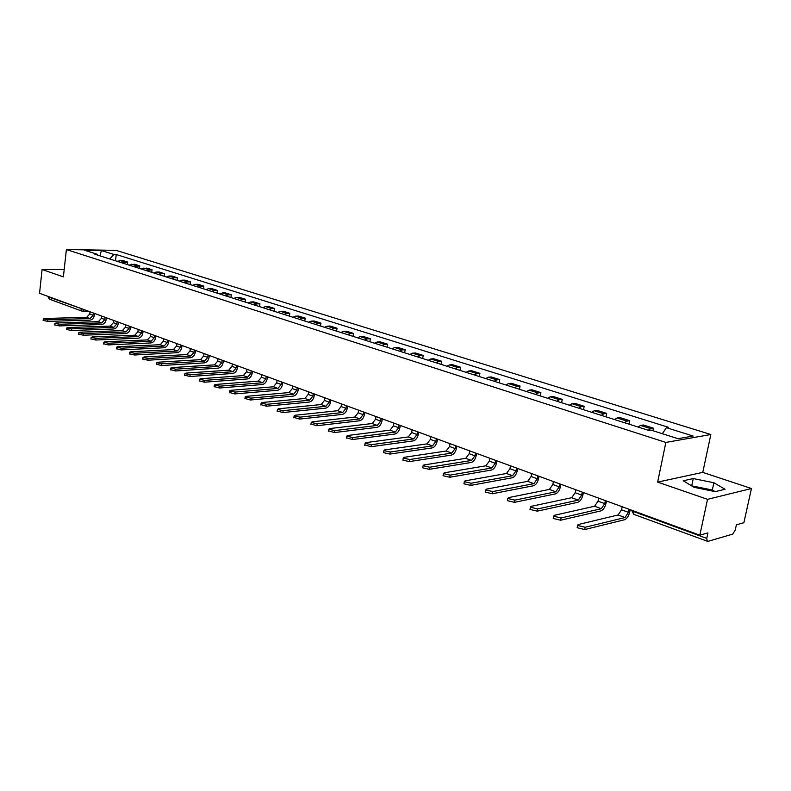 <?xml version="1.0" encoding="UTF-8"?>
<svg xmlns="http://www.w3.org/2000/svg" width="791" height="791" viewBox="0 0 791 791"><rect width="100%" height="100%" fill="white"/><g stroke="black" fill="none" stroke-linecap="round" stroke-linejoin="round"><path stroke-width="1.19" d="M707.54 499.329L751.45 488.522L702.764 472.375L710.852 434.516L116.05 250.351L66.385 249.551L665.854 442.426L657.647 482.105L707.54 499.329L699.817 535.191L39.55 293.293L42.081 269.504L63.389 276.86L66.385 249.551M751.45 488.522L743.866 522.722L736.381 524.838L735.205 530.178L732.733 534.113L707.797 541.41L633.759 514.328L633.087 511.382L706.749 538.394L707.302 541.41M697.108 487.938L707.134 489.985M80.682 308.361L81.809 311.071L49.289 299.097L48.103 296.852L83.095 309.241M64.18 269.583L42.081 269.504M706.749 538.394L707.935 532.897L699.817 535.191M648.175 430.255L650.706 428.633L653.455 428.198L643.35 424.994L640.581 425.429L638.04 427.031M652.941 430.719L653.455 428.198M624.415 422.691L626.966 421.109L629.745 420.703L619.907 417.589L617.109 417.994L614.558 419.556M629.053 424.174L629.745 420.703M601.279 415.334L603.849 413.792L606.657 413.406L597.076 410.371L594.249 410.747L591.678 412.279M605.985 416.827L606.657 413.406M578.755 408.166L581.326 406.653L584.173 406.297L574.83 403.341L571.982 403.697L569.391 405.19M583.511 409.679L584.173 406.297M556.795 401.185L559.385 399.702L562.253 399.366L553.146 396.489L550.269 396.815L547.679 398.288M561.62 402.718L562.253 399.366M535.398 394.383L537.999 392.929L540.886 392.613L532.007 389.815L529.11 390.121L526.509 391.545M540.273 395.925L540.886 392.613M514.536 387.738L517.146 386.324L520.053 386.038L511.391 383.299L508.475 383.586L505.864 384.98M519.45 389.301L520.053 386.038M494.187 381.272L496.807 379.888L499.724 379.611L491.28 376.941L488.354 377.208L485.733 378.573M499.151 382.844L499.724 379.611M474.343 374.954L476.963 373.599L479.9 373.342L471.654 370.742L468.707 370.979L466.087 372.324M479.336 376.546L479.9 373.342M454.963 368.794L457.594 367.459L460.54 367.232L452.492 364.681L449.535 364.908L446.905 366.223M459.996 370.386L460.54 367.232M436.049 362.772L438.689 361.477L441.645 361.26L433.784 358.768L430.818 358.985L428.188 360.271M441.111 364.384L441.645 361.26M417.589 356.899L420.219 355.624L423.195 355.426L415.512 352.994L412.536 353.191L409.896 354.457M422.681 358.521L423.195 355.426M399.544 351.164L402.184 349.909L405.17 349.731L397.665 347.358L394.679 347.536L392.039 348.772M404.666 352.786L405.17 349.731M381.924 345.558L384.564 344.332L387.55 344.164L380.224 341.841L377.228 342.009L374.588 343.225M387.066 347.19L387.55 344.164M364.7 340.071L367.34 338.874L370.336 338.716L363.168 336.452L360.172 336.6L357.532 337.797M369.862 341.722L370.336 338.716M347.862 334.722L350.502 333.545L353.508 333.406L346.498 331.192L343.492 331.32L340.852 332.487M353.043 336.373L353.508 333.406M331.399 329.481L334.039 328.324L337.045 328.206L330.193 326.03L327.187 326.159L324.537 327.296M336.6 331.132L337.045 328.206M315.293 324.359L317.933 323.222L320.948 323.114L314.245 320.998L311.229 321.106L308.589 322.224M320.513 326.021L320.948 323.114M299.542 319.346L302.182 318.239L305.197 318.14L298.642 316.064L295.626 316.153L292.986 317.26M304.782 321.017L305.197 318.14M284.127 314.442L286.767 313.355L289.793 313.266L283.366 311.239L280.35 311.318L277.71 312.405M289.377 316.113L289.793 313.266M269.049 309.647L271.679 308.579L274.704 308.5L268.416 306.512L265.39 306.582L262.76 307.65M274.299 311.318L274.704 308.5M254.277 304.95L256.907 303.892L259.932 303.833L253.782 301.885L250.757 301.944L248.127 302.993M259.547 306.621L259.932 303.833M239.821 300.353L242.451 299.314L245.467 299.265L239.446 297.357L236.42 297.406L233.79 298.434M245.091 302.024L245.467 299.265M225.653 295.844L228.283 294.825L231.308 294.786L225.395 292.917L222.38 292.957L219.75 293.965M230.932 297.525L231.308 294.786M211.78 291.434L214.401 290.435L217.426 290.396L211.642 288.567L208.616 288.596L205.996 289.595M217.06 293.115L217.426 290.396M198.195 287.103L200.805 286.124L203.831 286.105L198.155 284.305L195.14 284.325L192.52 285.304M203.475 288.784L203.831 286.105M184.867 282.871L187.477 281.903L190.502 281.893L184.936 280.133L181.92 280.143L179.31 281.102M190.156 284.552L190.502 281.893M171.815 278.719L174.416 277.77L177.431 277.76L171.983 276.039L168.967 276.039L166.367 276.979M177.095 280.4L177.431 277.76M159.011 274.645L161.611 273.706L164.627 273.716L159.278 272.025L156.272 272.015L153.672 272.944M164.301 276.326L164.627 273.716M146.454 270.651L152.06 269.741L146.819 268.08L141.223 268.98M151.743 272.331L152.06 269.741M134.144 266.735L139.74 265.845L134.599 264.224L129.012 265.094M139.434 268.416L139.74 265.845M122.071 262.889L127.648 262.029L122.605 260.437L117.028 261.287M127.351 264.57L127.648 262.029M662.334 433.705L666.418 427.664L693.153 436.049L678.016 438.679L651.072 430.126L648.887 430.482L94.841 254.227L97.204 254.257L84.706 250.292L101.386 250.559L113.924 254.484L109.731 258.964M666.418 427.664L668.524 427.328L116.237 254.514L113.924 254.484M710.852 434.516L665.854 442.426M702.764 472.375L657.647 482.105M683.236 480.77L694.033 487.315L715.202 491.636L725.04 489.273L713.887 482.757L693.242 478.565L683.236 480.77M115.496 260.803L116.237 254.514M97.847 255.186L97.204 254.257M99.963 255.859L101.386 250.559M714.985 491.587L712.325 490.005L691.581 485.832M691.71 485.803L693.242 478.565M712.325 490.005L713.887 482.757M622.181 506.744L621.558 509.819L618.097 514.971L578.132 524.562L577.598 525.442L585.152 527.271L584.697 529.555L577.153 527.726L577.292 526.974M629.092 509.275L628.469 512.36L624.999 517.541L585.152 527.271M584.697 529.555L624.554 519.736C626.917 518.767 628.627 516.216 629.685 512.064L630.17 509.671M598.639 498.122L598.045 501.158L594.585 506.23L554.254 515.337L553.67 516.197L561.066 517.967L560.631 520.231L553.245 518.451L553.384 517.739M605.372 500.584L604.759 503.63L601.298 508.722L561.066 517.967M560.631 520.231L600.863 510.897C603.256 509.958 604.957 507.446 605.995 503.353L606.46 500.99M575.729 489.728L575.146 492.724L571.685 497.717L531.018 506.369L530.415 507.209L537.653 508.929L537.237 511.154L530 509.434L530.128 508.751M582.275 492.131L581.692 495.136L578.231 500.149L537.653 508.929M537.237 511.154L577.816 502.295C580.218 501.385 581.919 498.913 582.927 494.869L583.382 492.536M553.403 481.551L552.84 484.507L549.399 489.421L508.425 497.638L507.782 498.468L514.882 500.13L514.476 502.334L507.377 500.663L507.496 500.011M559.781 483.884L559.217 486.861L555.766 491.794L514.882 500.13M514.476 502.334L555.361 493.91C557.784 493.04 559.484 490.598 560.463 486.603L560.908 484.3M531.661 473.582L531.117 476.508L527.676 481.343L486.435 489.145L485.763 489.955L492.714 491.577L492.328 493.752L485.367 492.121L485.476 491.508M537.88 475.866L537.326 478.802L533.885 483.657L492.714 491.577M492.328 493.752L533.49 485.753C535.922 484.903 537.623 482.5 538.592 478.555L539.017 476.281M510.472 465.82L509.948 468.717L506.507 473.473L465.029 480.879L464.317 481.67L471.139 483.242L470.764 485.387L463.941 483.815L464.04 483.222M516.533 468.045L515.999 470.942L512.558 475.727L471.139 483.242M470.764 485.387L512.182 477.794C514.625 476.973 516.325 474.62 517.265 470.714L517.68 468.46M489.817 458.256L489.303 461.113L485.872 465.8L444.176 472.83L443.435 473.601L450.128 475.124L449.763 477.25L443.069 475.717L443.168 475.154M495.72 460.421L495.206 463.289L491.775 467.995L450.128 475.124M449.763 477.25L491.409 470.042C493.861 469.251 495.552 466.927 496.481 463.071L496.886 460.846M469.666 450.87L469.172 453.698L465.751 458.315L423.857 464.979L423.086 465.731L429.661 467.224L429.305 469.32L422.74 467.827L422.829 467.283M475.431 452.986L474.926 455.824L471.505 460.451L429.661 467.224M429.305 469.32L471.149 462.478C473.621 461.707 475.302 459.423 476.212 455.616L476.597 453.411M450.02 443.672L449.535 446.47L446.124 451.018L404.063 457.336L403.262 458.068L409.718 459.522L409.372 461.588L402.916 460.144L403.005 459.62M455.636 445.728L455.151 448.537L451.74 453.105L409.718 459.522M409.372 461.588L451.394 455.102C453.866 454.36 455.557 452.106 456.437 448.339L456.822 446.164M430.838 436.652L430.373 439.41L426.972 443.889L384.752 449.881L383.932 450.603L390.279 452.007L389.933 454.064L383.595 452.65L383.684 452.155M436.325 438.659L435.851 441.427L432.45 445.926L390.279 452.007M389.933 454.064L432.113 447.914C434.605 447.192 436.276 444.967 437.146 441.249L437.512 439.094M412.121 429.79L411.666 432.529L408.285 436.939L365.936 442.614L365.086 443.316L371.315 444.69L370.989 446.717L364.839 444.868M417.48 431.748L417.015 434.496L413.624 438.926L371.315 444.69M370.989 446.717L413.298 440.884C415.789 440.192 417.47 437.996 418.32 434.318L418.676 432.193M393.849 423.096L393.404 425.795L390.032 430.156L347.565 435.515L346.695 436.207L352.816 437.542L352.499 439.549L346.448 437.759M399.079 425.004L398.624 427.723L395.253 432.094L352.816 437.542M352.499 439.549L394.927 434.032C397.428 433.349 399.099 431.194 399.93 427.555L400.286 425.449M376.002 416.55L375.567 419.23L372.205 423.521L329.649 428.593L328.749 429.266L334.771 430.581L334.464 432.558L328.512 430.818M381.104 418.429L380.669 421.109L377.307 425.42L334.771 430.581M334.464 432.558L376.991 427.338C379.502 426.675 381.163 424.549 381.984 420.96L382.32 418.874M358.56 410.163L358.145 412.813L354.793 417.045L312.158 421.84L311.239 422.503L317.161 423.778L316.865 425.736L311.001 424.045M363.553 411.992L363.128 414.652L359.776 418.904L317.161 423.778M316.865 425.736L359.47 420.792C361.981 420.159 363.642 418.063 364.443 414.504L364.77 412.437M341.524 403.924L341.119 406.544L337.777 410.717L295.083 415.245L294.133 415.888L299.967 417.134L299.68 419.072L293.906 417.43M346.399 405.714L345.993 408.334L342.641 412.526L299.967 417.134M299.68 419.072L342.355 414.405C344.866 413.792 346.517 411.715 347.308 408.205L347.625 406.159M324.874 397.824L324.478 400.414L321.146 404.537L278.402 408.809L277.433 409.431L283.168 410.648L282.891 412.566L277.206 410.974M329.639 399.574L329.234 402.174L325.902 406.307L283.168 410.648M282.891 412.566L325.625 408.166C328.136 407.563 329.778 405.526 330.559 402.036L330.865 400.019M308.589 391.861L308.203 394.422L304.891 398.486L262.108 402.51L261.119 403.123L266.765 404.31L266.498 406.208L260.901 404.666M313.246 393.562L312.86 396.143L309.538 400.216L266.765 404.31M266.498 406.208L309.261 402.055C311.783 401.472 313.424 399.465 314.175 396.014L314.482 394.017M292.67 386.028L292.294 388.569L288.992 392.573L246.179 396.36L245.17 396.963L250.737 398.12L250.47 399.999L244.963 398.496M297.228 387.689L296.843 390.24L293.54 394.264L250.737 398.12M250.47 399.999L293.273 396.083C295.785 395.52 297.426 393.532 298.167 390.131L298.464 388.144M277.087 380.313L276.731 382.834L273.439 386.789L230.616 390.349L229.588 390.932L235.075 392.069L234.818 393.928L229.38 392.465M281.547 381.954L281.181 384.475L277.888 388.44L235.075 392.069M234.818 393.928L277.631 390.25C280.143 389.696 281.774 387.738 282.506 384.367L282.792 382.409M261.851 374.736L261.495 377.228L258.222 381.133L215.399 384.475L214.351 385.049L219.76 386.156L219.502 387.995L214.153 386.572M266.211 376.328L265.855 378.83L262.572 382.755L219.76 386.156M219.502 387.995L262.325 384.535C264.837 384.001 266.458 382.063 267.18 378.731L267.457 376.783M246.94 369.268L246.594 371.74L243.331 375.596L200.519 378.731L199.461 379.285L204.78 380.372L204.533 382.191L199.253 380.807M251.212 370.831L250.856 373.312L247.593 377.178L204.78 380.372M204.533 382.191L247.346 378.948C249.867 378.424 251.479 376.516 252.181 373.214L252.448 371.295M232.336 363.919L232 366.362L228.757 370.168L185.964 373.105L184.886 373.649L190.127 374.716L189.889 376.516L184.689 375.161M236.519 365.452L236.183 367.904L232.93 371.721L190.127 374.716M189.889 376.516L232.683 373.471C235.204 372.976 236.806 371.088 237.508 367.815L237.765 365.907M218.049 358.689L217.723 361.101L214.49 364.869L171.716 367.607L170.619 368.141L175.8 369.179L175.572 370.969L170.431 369.644M222.142 360.182L221.806 362.614L218.573 366.381L175.8 369.179M175.572 370.969L218.336 368.112C220.847 367.627 222.449 365.768 223.131 362.525L223.388 360.647M204.048 353.557L203.732 355.95L200.509 359.668L157.785 362.229L156.667 362.743L161.769 363.761L161.552 365.531L156.48 364.246M208.063 355.03L207.736 357.423L204.513 361.151L161.769 363.761M161.552 365.531L204.286 362.871C206.797 362.397 208.389 360.558 209.061 357.354L209.308 355.485M190.344 348.534L190.028 350.907L186.824 354.576L144.14 356.959L143.003 357.463L148.046 358.461L147.828 360.212L142.825 358.956M194.27 349.978L193.953 352.351L190.74 356.029L148.046 358.461M147.828 360.212L190.522 357.73C193.034 357.275 194.616 355.456 195.278 352.282L195.515 350.433M176.907 343.61L176.601 345.964L173.417 349.592L130.782 351.797L129.635 352.292L134.599 353.27L134.391 355.001L129.457 353.775M180.753 345.024L180.447 347.378L177.253 351.016L134.599 353.27M134.391 355.001L177.036 352.697C179.547 352.252 181.119 350.462 181.772 347.308L182.009 345.479M163.747 338.795L163.45 341.119L160.276 344.698L117.691 346.745L116.534 347.219L121.438 348.188L121.231 349.909L116.356 348.702M167.514 340.17L167.217 342.503L164.034 346.102L121.438 348.188M121.231 349.909L163.826 347.773C166.328 347.338 167.9 345.558 168.532 342.444L168.77 340.634M150.844 334.069L150.557 336.373L147.393 339.912L104.877 341.791L103.71 342.266L108.545 343.215L108.347 344.906L103.532 343.739M154.542 335.414L154.245 337.727L151.081 341.287L108.545 343.215M108.347 344.906L150.873 342.938C153.375 342.513 154.937 340.763 155.57 337.678L155.787 335.878M138.198 329.432L137.921 331.716L134.767 335.216L92.32 336.946L91.143 337.401L95.919 338.33L95.721 340.021L90.975 338.874M141.816 330.757L141.54 333.051L138.385 336.561L95.919 338.33M95.721 340.021L138.178 338.202C140.679 337.787 142.232 336.056 142.855 333.001L143.072 331.221M125.799 324.883L125.522 327.158L122.387 330.608L80.02 332.19L78.823 332.635L83.539 333.555L83.352 335.226L78.655 334.099M129.348 326.189L129.071 328.463L125.937 331.933L83.539 333.555M83.352 335.226L125.739 333.555C128.231 333.159 129.783 331.439 130.386 328.413L130.604 326.643M113.637 320.434L113.37 322.679L110.246 326.1L67.957 327.533L66.751 327.968L71.417 328.868L71.23 330.519L66.592 329.422M117.117 321.71L116.85 323.964L113.726 327.395L71.417 328.868M71.23 330.519L113.538 328.997C116.02 328.611 117.562 326.92 118.166 323.915L118.373 322.164M101.703 316.064L101.446 318.289L98.341 321.67L56.141 322.965L54.915 323.39L59.523 324.28L59.345 325.912L54.757 324.844M105.124 317.31L104.857 319.544L101.752 322.936L59.523 324.28M59.345 325.912L101.564 324.528C104.046 324.152 105.579 322.481 106.172 319.505L106.37 317.774M90.006 311.773L89.749 313.978L86.654 317.32L44.543 318.496L43.317 318.911L47.865 319.772L47.687 321.393L43.159 320.345M93.358 312.999L93.101 315.214L90.006 318.565L47.865 319.772M47.687 321.393L89.828 320.147C92.3 319.782 93.822 318.12 94.406 315.174L94.604 313.463M131.593 264.204L136.734 265.825M143.814 268.07L149.054 269.731M156.272 272.015L161.611 273.706M168.967 276.039L174.416 277.77M181.92 280.143L187.477 281.903M195.14 284.325L200.805 286.124M208.616 288.596L214.401 290.435M222.38 292.957L228.283 294.825M236.42 297.406L242.451 299.314M250.757 301.944L256.907 303.892M265.39 306.582L271.679 308.579M280.35 311.318L286.767 313.355M295.626 316.153L302.182 318.239M311.229 321.106L317.933 323.222M327.187 326.159L334.039 328.324M343.492 331.32L350.502 333.545M360.172 336.6L367.34 338.874M377.228 342.009L384.564 344.332M394.679 347.536L402.184 349.909M412.536 353.191L420.219 355.624M430.818 358.985L438.689 361.477M449.535 364.908L457.594 367.459M468.707 370.979L476.963 373.599M488.354 377.208L496.807 379.888M508.475 383.586L517.146 386.324M529.11 390.121L537.999 392.929M550.269 396.815L559.385 399.702M571.982 403.697L581.326 406.653M594.249 410.747L603.849 413.792M617.109 417.994L626.966 421.109M640.581 425.429L650.706 428.633M119.609 260.407L124.652 261.999M631.337 510.106L633.087 511.382L633.205 510.788M82.61 311.219L84.073 309.607M628.469 512.36L621.558 509.819M624.999 517.541L618.097 514.971M604.759 503.63L598.045 501.158M601.298 508.722L594.585 506.23M581.692 495.136L575.146 492.724M578.231 500.149L571.685 497.717M559.217 486.861L552.84 484.507M555.766 491.794L549.399 489.421M537.326 478.802L531.117 476.508M533.885 483.657L527.676 481.343M515.999 470.942L509.948 468.717M512.558 475.727L506.507 473.473M495.206 463.289L489.303 461.113M491.775 467.995L485.872 465.8M474.926 455.824L469.172 453.698M471.505 460.451L465.751 458.315M455.151 448.537L449.535 446.47M451.74 453.105L446.124 451.018M435.851 441.427L430.373 439.41M432.45 445.926L426.972 443.889M417.015 434.496L411.666 432.529M413.624 438.926L408.285 436.939M398.624 427.723L393.404 425.795M395.253 432.094L390.032 430.156M380.669 421.109L375.567 419.23M377.307 425.42L372.205 423.521M363.128 414.652L358.145 412.813M359.776 418.904L354.793 417.045M345.993 408.334L341.119 406.544M342.641 412.526L337.777 410.717M329.234 402.174L324.478 400.414M325.902 406.307L321.146 404.537M312.86 396.143L308.203 394.422M309.538 400.216L304.891 398.486M296.843 390.24L292.294 388.569M293.54 394.264L288.992 392.573M281.181 384.475L276.731 382.834M277.888 388.44L273.439 386.789M265.855 378.83L261.495 377.228M262.572 382.755L258.222 381.133M250.856 373.312L246.594 371.74M247.593 377.178L243.331 375.596M236.183 367.904L232 366.362M232.93 371.721L228.757 370.168M221.806 362.614L217.723 361.101M218.573 366.381L214.49 364.869M207.736 357.423L203.732 355.95M204.513 361.151L200.509 359.668M193.953 352.351L190.028 350.907M190.74 356.029L186.824 354.576M180.447 347.378L176.601 345.964M177.253 351.016L173.417 349.592M167.217 342.503L163.45 341.119M164.034 346.102L160.276 344.698M154.245 337.727L150.557 336.373M151.081 341.287L147.393 339.912M141.54 333.051L137.921 331.716M138.385 336.561L134.767 335.216M129.071 328.463L125.522 327.158M125.937 331.933L122.387 330.608M116.85 323.964L113.37 322.679M113.726 327.395L110.246 326.1M104.857 319.544L101.446 318.289M101.752 322.936L98.341 321.67M93.101 315.214L89.749 313.978M90.006 318.565L86.654 317.32M631.515 510.165L633.759 514.328M88.117 311.081L82.847 311.209M577.598 525.442L577.153 527.726M553.67 516.197L553.245 518.451M530.415 507.209L530 509.434M507.782 498.468L507.377 500.663M485.763 489.955L485.367 492.121M464.317 481.67L463.941 483.815M443.435 473.601L443.069 475.717M423.086 465.731L422.74 467.827M403.262 458.068L402.916 460.144M383.932 450.603L383.595 452.65M365.086 443.316L364.76 445.343M346.695 436.207L346.379 438.204M328.749 429.266L328.443 431.253M311.239 422.503L310.942 424.46M294.133 415.888L293.847 417.826M277.433 409.431L277.157 411.35M261.119 403.123L260.852 405.022M245.17 396.963L244.913 398.842M229.588 390.932L229.341 392.791M214.351 385.049L214.104 386.888M199.461 379.285L199.213 381.104M184.886 373.649L184.649 375.448M170.619 368.141L170.391 369.921M156.667 362.743L156.45 364.503M143.003 357.463L142.795 359.203M129.635 352.292L129.427 354.022M116.534 347.219L116.336 348.94M103.71 342.266L103.512 343.956M91.143 337.401L90.945 339.082M78.823 332.635L78.635 334.306M66.751 327.968L66.573 329.62M54.915 323.39L54.737 325.032M43.317 318.911L43.139 320.533"/></g></svg>
